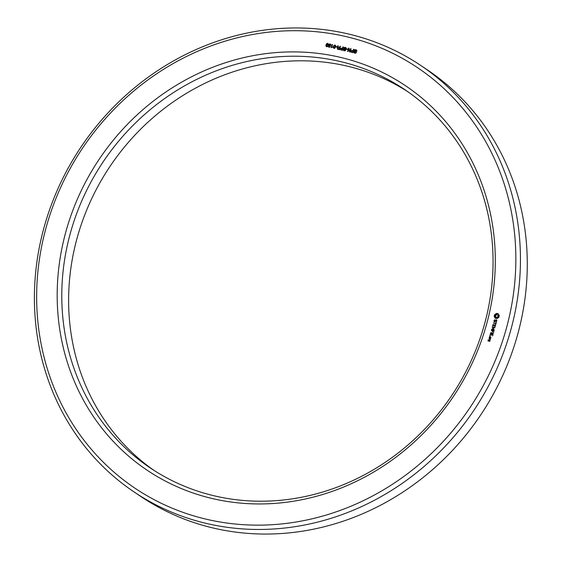 <?xml version="1.0" encoding="UTF-8"?>
<svg xmlns="http://www.w3.org/2000/svg" width="562" height="562" viewBox="0 0 562 562"><rect width="100%" height="100%" fill="white"/><g stroke="black" fill="none" stroke-linecap="round" stroke-linejoin="round"><path stroke-width="0.84" d="M407.97 91.796A227.996 209.83 -56.1 0 0 345.026 65.635A227.996 209.83 -56.1 0 0 91.796 198.47A227.996 209.83 -56.1 0 0 153.707 470.211M134.128 491.982L140.957 496.576A256.946 236.476 -56.1 0 0 480.538 415.185A256.946 236.476 -56.1 0 0 427.556 70.025L420.72 65.438A256.946 236.476 -56.1 0 0 345.911 33.404A256.946 236.476 -56.1 0 0 59.46 185.383A256.946 236.476 -56.1 0 0 134.128 491.982A256.946 236.476 -56.1 0 0 473.71 410.59A256.946 236.476 -56.1 0 0 420.72 65.438M338.198 61.047A227.996 209.83 -56.1 0 0 84.019 195.899A227.996 209.83 -56.1 0 0 150.272 467.956A227.996 209.83 -56.1 0 0 451.588 395.732A227.996 209.83 -56.1 0 0 404.577 89.47A227.996 209.83 -56.1 0 0 338.198 61.047M337.987 56.804A231.614 213.16 -56.1 0 0 63.351 347.885A231.614 213.16 -56.1 0 0 427.408 429.073A231.614 213.16 -56.1 0 0 337.987 56.804M343.775 36.073A253.329 233.146 -56.1 0 0 43.393 354.446A253.329 233.146 -56.1 0 0 441.577 443.249A253.329 233.146 -56.1 0 0 343.775 36.073M490.12 340.319L489.277 339.961L488.87 340.853L488.287 340.727L488.764 340.017L488.392 339.764L487.942 340.818L489.671 341.366L490.12 340.319M490.507 338.921L489.01 338.591L489.72 338.914L489.874 339.933L490.507 338.921M489.277 338.183L490.486 338.45L490.837 337.214L489.621 336.94L489.277 338.183M490.19 336.28L489.685 336.167L490.19 336.28M492.628 335.893L492.965 334.13L490.366 333.716L490.029 335.486L490.619 333.94L491.525 334.144L491.321 335.437L491.827 334.214L492.726 334.411L492.628 335.893M493.345 333.322L490.647 332.725L493.345 333.322M493.577 332.507L493.907 330.744L491.314 330.337L492.467 330.758L492.27 332.058L492.769 330.828L493.668 331.032L493.577 332.507M494.251 329.817L492.937 328.475L494.806 327.534L492.207 327.119L494.167 327.723L492.495 328.377L493.633 329.655L491.694 329.564L494.251 329.817M495.6 325.257L493.085 324.534L492.46 326.227L493.148 324.885L494.054 325.082L493.85 326.382L494.356 325.152L495.255 325.349L494.967 326.965L495.6 325.257M496.035 322.567L495.81 323.361L493.366 322.981L495.726 323.67L495.614 324.646L496.302 322.75M496.668 320.024L495.881 319.848L494.778 321.506L494.251 320.93L494.609 319.715L493.928 320.958L494.11 321.689L494.904 321.864L496 320.214L496.527 320.79L496.169 321.998L496.85 320.776L496.668 320.024M499.281 315.619L498.283 313.821L496.548 313.427L494.715 314.601L494.202 316.434L495.206 318.233L496.941 318.626L498.775 317.453L499.281 315.619M356.786 51.135L355.254 50.025L354.784 50.868L356.182 51.725L356.315 52.421L355.809 53.102L354.109 52.758L353.983 51.866L355.008 52.807L355.879 52.406L354.404 51.17L354.896 49.723L356.694 50.208L356.786 51.135M356.842 50.861L355.718 50.053M354.784 50.868L356.182 51.725M354.889 53.2L354.109 52.758L354.685 53.144L354.573 52.259M354.418 52.399L355.598 53.2M356.329 52.371L355.261 51.697M354.84 51.493L354.404 51.17L354.994 51.564L354.875 50.819M355.479 50.116L356.441 50.074L355.851 49.681L356.694 50.208M353.969 49.358L353.034 52.695L350.99 51.978L351.348 50.587L353.14 50.678L353.533 49.259L353.969 49.358M351.601 52.378L350.99 51.978L351.573 52.371L351.51 51.606M351.053 48.704L350.119 52.048L349.613 51.936L348.763 48.866L348.004 51.578L347.597 51.486L348.531 48.142L349.009 48.248L349.887 51.325L350.639 48.613L351.053 48.704M347.695 49.112L347.583 49.533L346.494 49.287L346.613 48.873L347.695 49.112M346.192 48.775L344.661 47.665L344.19 48.508L345.588 49.365L345.721 50.06L345.216 50.735L343.515 50.397L343.389 49.505L344.415 50.447L345.286 50.046L343.811 48.81L344.302 47.356L346.101 47.847L346.192 48.775M346.241 48.501L345.124 47.693M344.19 48.508L345.616 49.393M344.295 50.84L343.515 50.397L344.092 50.784L343.979 49.899M343.818 50.032L344.415 50.447M345.728 50.004L344.668 49.337M344.246 49.126L343.811 48.81L344.394 49.203L344.281 48.458M344.885 47.756L345.848 47.714L345.258 47.32L346.101 47.847M343.375 46.99L342.441 50.334L340.396 49.611L340.755 48.22L342.546 48.311L342.939 46.899L343.375 46.99M341.008 50.018L340.396 49.611L340.979 50.004L340.916 49.245M340.403 46.33L339.476 49.674L337.432 49.098L337.762 45.74L338.296 45.859L338.113 46.808L338.598 47.447L339.574 47.665L339.975 46.232L340.403 46.33M338.001 49.344L337.558 49.182M338.226 47.299L339.94 48.009M337.102 46.751L336.989 47.166L335.9 46.927L336.013 46.506L337.102 46.751M335.135 47.833L334.004 48.367L333.28 47.658L333.877 45.445L334.938 45.016L335.626 45.712L335.135 47.833M333.863 48.051L333.28 47.658L333.842 47.882M335.5 45.396L334.938 45.016L335.626 45.712M331.847 46.878L332.578 47.039L331.173 47.721L332.079 44.475L332.493 44.567L331.847 46.878L332.507 47.292M329.142 44.04L330.765 44.426L330.793 45.248L329.388 44.356L329.142 45.276L329.81 45.564L328.826 46.681L330.386 46.428L329.107 47.278L328.44 46.892L328.946 45.613L328.637 44.728L329.142 44.04L329.529 44.3M329.732 44.433L330.639 44.321L330.056 43.927L330.765 44.426M330.849 44.967L329.929 44.293M329.142 45.276L329.789 45.627M328.826 46.681L329.704 47.264M329.297 45.845L328.637 45.255L329.227 45.648L329.227 45.129M327.737 46.182L326.606 46.723L325.876 46.007L326.473 43.794L327.541 43.365L328.229 44.061L327.737 46.182M326.466 46.4L325.876 46.007L326.445 46.232M328.103 43.745L327.541 43.365L328.229 44.061M489.277 339.961L489.86 340.354M489.088 340.087L489.467 340.34M489.488 341.134L488.287 340.727M488.87 340.853L489.46 341.253M488.392 339.764L488.764 340.017M488.202 339.891L488.575 340.136M487.942 340.818L488.315 341.064M490.401 338.998L489.706 338.914L490.247 339.272M489.2 338.464L489.783 338.858M489.01 338.591L489.383 338.837M490.907 337.488L490.127 337.39M489.621 336.94L490.212 337.333M489.432 337.06L489.811 337.319M489.172 337.994L489.544 338.24M489.811 336.006L490.183 336.252M489.685 336.167L490.071 336.427M493.043 334.411L491.062 334.039M490.556 333.596L491.146 333.99M490.366 333.716L490.745 333.969M493.232 333.392L491.35 333.048M490.844 332.599L491.434 332.992M490.647 332.725L491.019 332.971M493.991 331.032L492.017 330.66M491.511 330.21L492.101 330.611M491.314 330.337L491.687 330.589M494.834 327.801L492.909 327.442M492.41 327L493 327.393M492.207 327.119L492.586 327.372M493.155 328.7L494.195 330.027M492.495 328.377L493.085 328.77M492.53 328.531L493.12 328.925M493.633 329.655L494.188 330.035L492.284 329.697M491.785 329.248L492.368 329.641M491.581 329.367L491.954 329.62M495.572 325.349L493.591 324.984M493.085 324.534L493.675 324.927M492.895 324.653L493.281 324.913M496.042 323.67L494.068 323.305M493.569 322.855L494.153 323.248M493.366 322.981L493.738 323.227M495.881 319.848L496.464 320.249M494.37 321.415L494.946 321.801M493.928 320.958L494.321 321.218M497.89 313.596L498.29 313.863M498.297 313.933L497.131 313.828L495.059 315.423L494.792 316.827L495.782 318.513M497.461 313.455L498.051 313.849M497.012 313.399L497.595 313.793M496.548 313.427L497.131 313.828M496.204 313.898L496.794 314.298M495.768 314.263L496.358 314.657M495.262 314.502L495.853 314.896M494.715 314.601L495.305 314.994M494.469 315.029L495.059 315.423M494.3 315.479L494.89 315.879M494.209 315.956L494.799 316.35M494.202 316.434L494.792 316.827M494.637 316.75L495.22 317.144M494.953 317.172L495.543 317.565M495.15 317.678L495.74 318.071M356.968 50.952L356.308 50.447M355.43 51.887L354.994 51.564M355.374 51.261L355.83 51.571L355.374 51.261M356.371 52.399L355.844 52.09L356.371 52.399M353.983 51.866L354.376 52.126M353.533 49.259L353.92 49.519M353.14 50.678L353.526 50.938M351.931 50.98L353.505 51.023M350.639 48.613L351.011 48.859M349.887 51.325L350.252 51.571M350.119 52.048L349.929 51.353M348.763 48.866L349.29 49.224M348.531 48.142L349.086 48.515M348.981 49.013L349.107 48.578M346.613 48.873L347.625 49.358M346.375 48.585L345.714 48.086M344.836 49.526L344.394 49.203M344.78 48.901L345.237 49.21L344.78 48.901M345.778 50.039L345.251 49.73L345.778 50.039M343.389 49.505L343.782 49.765M342.939 46.899L343.326 47.152M342.546 48.311L342.932 48.571M341.338 48.613L342.904 48.655M339.975 46.232L340.361 46.491M339.574 47.665L339.961 47.925M338.022 49.491L337.79 48.599M338.289 47.341L338.816 47.693M337.874 47.503L338.303 47.791M338.464 47.903L338.254 47.187M337.762 45.74L338.282 46.084M337.825 46.056L338.226 46.323M337.741 45.817L338.261 46.168M336.013 46.506L337.031 46.997M334.46 45.838L335.528 45.41M332.079 44.475L332.451 44.721M329.529 46.007L329.227 45.648M330.99 45.065L330.519 44.686M329.023 47.285L328.946 46.583M329.725 45.67L330.231 45.922M329.409 47.075L329.761 47.292L329.409 47.075M327.063 44.187L328.131 43.766M490.57 338.401L489.516 337.895L489.685 337.291L490.858 337.671M498.536 316.687L497.932 317.509L496.977 317.692L495.642 316.736L495.536 315.76L496.604 314.748L497.539 314.959L498.438 315.711L498.536 316.687L497.953 316.294L497.721 316.771L498.304 317.165M351.566 51.908L353.077 52.547M352.072 52.252L353.098 52.463M340.972 49.547L342.483 50.187M341.478 49.885L342.504 50.095M337.86 48.859L339.511 49.519M338.352 49.189L339.539 49.435M335.83 46.365L335.43 45.782L335.83 46.365M334.264 47.918L334.671 48.388L334.264 47.918M328.433 44.714L328.025 44.131L328.433 44.714M326.866 46.267L327.267 46.737L326.866 46.267M489.607 341.022L489.172 340.923L489.34 340.312L489.783 340.41L489.874 341.197M489.172 340.923L489.755 341.317M490.598 337.495L490.689 338.282M490.422 338.099L489.516 337.895M497.721 316.771L497.349 317.116L497.932 317.509M497.349 317.116L496.885 317.298L497.475 317.699M496.885 317.298L496.387 317.298L496.977 317.692M496.387 317.298L495.951 317.094M497.539 314.959L498.438 315.711M497.848 315.317L498.578 316.174M497.995 315.781L497.953 316.294M352.711 52.203L353.034 51.058L351.672 50.889L351.362 51.304L351.854 52.013L351.482 51.852M353.034 51.058L353.421 51.318M342.118 49.842L342.441 48.69L341.078 48.529L340.769 48.936L341.26 49.646L340.888 49.491M342.441 48.69L342.827 48.95M339.153 49.175L339.469 48.044L337.959 47.84L337.657 48.255L338.099 48.943L337.769 48.796M339.469 48.044L339.855 48.297M334.84 45.389L333.8 46.576L334.081 47.995L335.121 46.794L334.84 45.389L335.662 46.253M333.68 47.524L334.58 48.332M327.442 43.738L326.403 44.925L326.684 46.344L327.723 45.15L327.442 43.738L328.264 44.602M326.276 45.873L327.182 46.681M354.896 49.723L355.339 50.018M354.292 50.425L354.706 50.706M355.879 52.406L356.231 52.645M355.606 52.765L355.957 52.997M355.008 52.807L355.591 53.193M352.142 50.454L352.725 50.847M350.927 51.212L351.334 51.486M351.348 50.587L351.756 50.861M344.302 47.356L344.745 47.658M343.698 48.065L344.113 48.346M345.286 50.046L345.637 50.278M345.012 50.397L345.363 50.636M341.548 48.093L342.132 48.487M340.333 48.852L340.741 49.126M340.755 48.22L341.162 48.494M337.207 48.206L337.622 48.487M337.657 47.236L338.24 47.63M337.664 46.794L338.106 47.082M337.776 46.344L338.162 46.604M333.378 46.506L333.758 46.758M328.637 44.728L329.044 45.002M328.356 46.189L328.742 46.449M325.981 44.855L326.36 45.108M335.121 46.794L335.493 47.046M327.723 45.15L328.096 45.396M356.708 50.608L356.118 50.215M355.549 51.409L354.966 51.016M356.287 52.336L355.704 51.943M355.219 53.053L354.636 52.659M346.115 48.248L345.525 47.854M344.956 49.049L344.373 48.655M345.693 49.976L345.103 49.582M344.625 50.692L344.035 50.292M338.844 47.714L338.254 47.32M330.793 44.798L330.21 44.405M329.845 45.775L329.262 45.374M329.55 47.208L328.96 46.815M352.107 52.28L351.524 51.88M341.513 49.913L340.93 49.519M338.401 49.224L337.811 48.831M335.598 45.852L335.008 45.459M334.467 48.311L333.877 47.911M328.201 44.201L327.611 43.808M327.07 46.66L326.48 46.267"/></g></svg>
